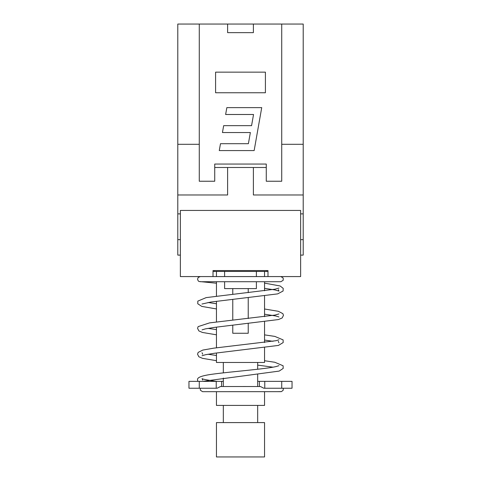 <?xml version="1.0" encoding="UTF-8"?>
<svg xmlns="http://www.w3.org/2000/svg" width="481" height="481" viewBox="0 0 481 481"><rect width="100%" height="100%" fill="white"/><g stroke="black" fill="none" stroke-linecap="round" stroke-linejoin="round"><path stroke-width="0.72" d="M223.322 381.367L188.967 381.367L188.967 388.233L217.141 388.233L220.514 386.52L244.552 386.514L260.474 386.52L263.816 388.239L292.033 388.233L292.033 381.367L257.678 381.367M259.397 381.367L259.397 386.52M221.603 381.367L221.603 386.52M281.728 381.367L281.728 388.233M199.272 381.367L199.272 388.233M200.282 388.233L200.379 390.211L202.549 391.672L280.7 391.666M280.91 276.575L283.195 278.03L283.195 280.273L280.886 281.728L200.324 281.728M248.232 323.707L248.232 333.267L232.768 333.267L232.768 325.288M232.768 320.112L232.768 299.416M232.768 294.24L232.768 288.6M248.232 288.6L248.232 292.658M248.232 297.841L248.232 318.524M264.55 347.745L264.55 362.47L216.45 362.47L216.45 353M216.45 347.805L216.45 327.134M216.45 321.939L216.45 301.262M216.45 296.062L216.45 281.728M216.45 276.575L216.45 271.422M264.55 342.55L264.55 321.879M264.55 316.684L264.55 296.007M264.55 290.813L264.55 281.728M264.55 276.575L264.55 271.422M257.678 386.52L257.678 374.428M257.678 369.246L257.678 362.47M223.322 386.52L223.322 378.048M223.322 372.859L223.322 362.47M216.45 391.672L216.45 405.417L264.55 405.417L264.55 391.678M257.678 422.595L257.678 405.417M223.322 422.595L223.322 405.417M264.55 422.595L216.45 422.595L216.45 456.95L264.55 456.95L264.55 422.595M213.017 276.575L213.017 270.562L267.983 270.562L267.983 276.575L300.625 276.575L300.625 210.437L180.375 210.437L180.375 276.575L213.017 276.575M214.73 167.49L227.615 167.49L227.615 194.979L177.796 194.979L177.796 213.871L180.375 213.871M213.017 271.422L267.983 271.422M214.394 270.562L214.394 271.422M266.606 270.562L266.606 271.422M300.625 213.871L303.204 213.871L303.204 239.64L300.625 239.64M300.625 255.104L303.204 255.104L303.204 239.64M227.615 167.49L253.385 167.49L253.385 194.979L303.204 194.979L303.204 213.871M253.385 24.05L253.385 32.642L227.615 32.642L227.615 24.05L281.728 24.05L281.728 181.235L266.27 181.235L266.27 164.057L214.73 164.057L214.73 181.235L199.272 181.235L199.272 24.05L227.615 24.05M180.375 239.64L177.796 239.64L177.796 255.104L180.375 255.104M177.796 194.979L177.796 144.3L199.272 144.3M248.394 143.699L250.36 132.534L222.45 132.534L223.665 125.661L251.569 125.661L253.541 114.496L225.631 114.496L226.846 107.624L261.73 107.624L254.154 150.571L219.27 150.571L220.484 143.699L248.394 143.699M281.728 144.3L303.204 144.3L303.204 194.979M253.385 167.49L266.27 167.49M215.59 92.767L215.59 72.15L265.41 72.15L265.41 92.767L215.59 92.767M224.609 281.728L224.609 288.6L256.391 288.6L256.391 281.728M256.391 271.422L256.391 276.575M224.609 271.422L224.609 276.575M177.796 144.3L177.796 24.05L199.272 24.05M281.728 24.05L303.204 24.05L303.204 144.3M177.796 213.871L177.796 239.64M264.772 381.367L264.772 388.233M216.228 381.367L216.228 388.233M277.621 391.654L281.511 391.6L283.213 390.187L283.303 388.239M202.705 380.11L202.05 378.607C202.447 379.154 207.269 380.074 216.516 381.367M278.962 365.668L276.106 366.558C266.119 368.975 232.245 371.542 213.684 374.032C193.681 376.593 197.907 379.665 197.823 381.367M202.705 354.238L202.044 352.735M207.996 354.244L216.45 355.489M264.55 360.738L274.825 362.271L283.111 365.77L283.183 368.434L279.16 371.091L202.627 381.367M278.962 339.796L276.058 340.704L213.744 348.16L202.76 350.078L198.166 352.399L197.553 354.208L198.839 356.77L202.519 358.345L216.45 360.684M257.678 365.115L273.004 367.177M208.002 328.373L216.45 329.617M264.55 334.872L274.831 336.405L283.111 339.899L283.183 342.556L278.451 345.418L214.472 353.258L205.387 354.75L202.038 355.754M278.962 313.925L274.922 315.079L209.542 322.895L198.124 326.617L197.571 328.349L198.857 330.916L202.471 332.467L216.45 334.812M264.55 340.067L273.01 341.312M278.974 342.821L278.301 341.3M208.039 302.507L216.45 303.751M264.55 309L278.391 311.309L282.9 313.684L283.453 315.398L282.161 317.959L278.445 319.552L214.472 327.393L205.363 328.884L202.068 329.876M278.968 288.065L275.012 289.189L206.163 297.613L197.829 301.112L197.757 303.758L201.786 306.403L216.45 308.946M264.55 314.195L275.679 315.963L278.968 316.949M264.55 283.135L280.086 285.967L283.195 288.347L283.105 291.005L277.681 293.879L210.78 302.056L201.966 304.046M279.888 276.575L274.723 276.575M267.983 276.575L204.515 276.575M202.104 276.575L201.298 276.575M200.336 276.575L198.214 277.441L197.553 279.136L198.172 280.844L199.002 281.487L216.45 283.225M264.55 288.329L275.048 289.953L278.962 291.089L278.301 289.58"/></g></svg>
